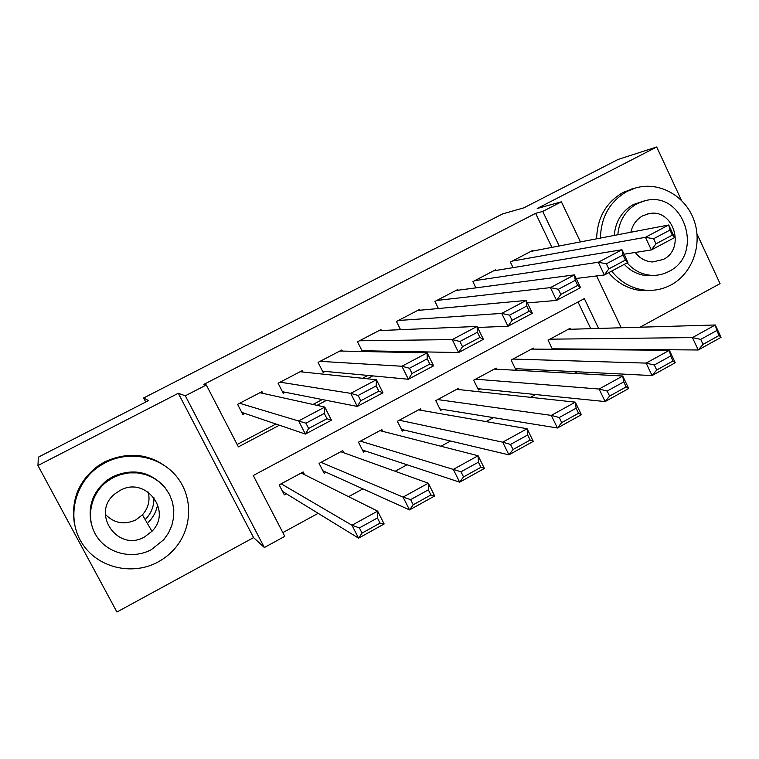 <?xml version="1.0" encoding="UTF-8"?>
<svg xmlns="http://www.w3.org/2000/svg" width="759" height="759" viewBox="0 0 759 759"><rect width="100%" height="100%" fill="white"/><g stroke="black" fill="none" stroke-linecap="round" stroke-linejoin="round"><path stroke-width="1.14" d="M157.682 504.346C156.601 510.541 153.944 516.035 149.722 520.835L148.536 522.107M598.576 328.429L584.335 298.6L253.25 475.523L284.777 536.347L264.36 547.514L185.319 395.809L206.306 384.984L238.402 446.89L279.416 425.211M145.756 402.014L143.631 397.982L148.527 400.591L38.358 457.165L37.95 465.542L116.924 612.02L253.582 537.609L264.36 547.514M640.027 327.205L720.054 283.638L697.018 233.933M626.498 349.415L625.596 349.908M282.841 532.609L318.154 513.321M348.637 496.671L362.916 488.872M395.145 471.263L407.033 464.774M440.96 446.245L450.514 441.026M486.073 421.596L493.369 417.611M530.513 397.318L535.617 394.538M574.297 373.4L577.257 371.787M681.43 200.291L656.715 146.98L537.22 208.497L561.394 201.818L580.445 241.912M143.631 397.982L502.705 213.867L523.871 207.833L618.073 159.456L656.715 146.98M262.832 393.342L261.959 391.644L237.595 404.348L242.833 414.48L244.863 413.418M302.813 372.005L302.139 370.686L278.098 383.229L283.249 393.314L285.261 392.27M342.347 351.085L341.797 350.003L318.068 362.385L323.154 372.422L325.137 371.388M381.407 330.497L380.952 329.586L357.517 341.806L362.385 351.502M419.993 310.213L419.604 309.425L396.473 321.484L400.543 329.681M458.104 290.213L457.762 289.521L434.926 301.437L438.408 308.524M495.741 270.489L495.437 269.872L472.885 281.636L475.931 287.87M553.785 349.282L554.582 348.846M533.833 349.102L533.349 348.087L511.111 360.06L515.845 369.775L517.704 368.77M496.747 369.225L496.196 368.087L473.673 380.202L478.474 389.965L480.362 388.95M459.204 389.623L458.569 388.333L435.761 400.6L440.637 410.41L442.535 409.376M421.207 410.334L420.467 408.835L397.365 421.264L402.308 431.112L404.234 430.068M382.764 431.378L381.872 429.603L358.476 442.193L363.485 452.089L365.44 451.026M343.884 452.81L342.783 450.647L319.084 463.398L324.159 473.331L326.142 472.259M600.815 349.69L600.587 349.216M590.758 328.656L578.007 301.978M570.474 329.264L570.037 328.343L548.074 340.165L552.476 349.273M304.606 474.736L303.183 471.956L279.17 484.878L284.321 494.849L286.333 493.767M551.897 247.387L535.626 213.345L203.867 384.377L206.306 384.984M237.159 444.48L275.915 424.015M312.974 404.452L322.271 399.547M362.536 378.286L367.935 375.43M411.312 352.537L412.924 351.683M532.913 251.03L532.647 250.47L510.38 262.083L513.065 267.642M363.077 351.521L364.491 350.781M253.582 537.609L178.308 393.276L37.95 465.542M178.308 393.276L185.319 395.809M535.626 213.345L542.732 211.448L561.394 201.818M608.756 349.766L608.528 349.273M596.612 275.934L621.232 327.765M559.222 245.982L542.732 211.448M317.006 405.344L326.446 400.363M367.28 378.779L372.754 375.885M416.729 352.65L418.361 351.787M530.797 251.428L668.707 224.987L674.58 237.595L651.355 249.948L645.435 237.311L668.707 224.987L669.969 230.072L653.622 238.743L655.994 243.819L672.332 235.138L669.969 230.072M624.078 254.208L651.355 249.948L655.994 243.819M512.24 261.105L645.435 237.311L653.622 238.743M674.58 237.595L672.332 235.138M552.258 348.827L698.233 349.984L692.426 337.594L549.914 339.178M568.216 329.33L715.291 324.985L721.05 337.347L698.233 349.984L703.043 344.368L719.096 335.487L716.771 330.516L700.709 339.387L703.043 344.368M700.709 339.387L692.426 337.594L715.291 324.985L716.771 330.516M719.096 335.487L721.05 337.347M611.659 271.077C619.951 281.561 630.359 287.832 642.882 289.891C652.806 291.276 662.199 289.615 671.07 284.919C692.606 273.411 702.825 244.151 693.897 219.939C685.206 195.623 658.897 181.031 635.473 188.004L627.238 191.315C609.97 201.249 601.033 216.846 600.407 238.079M633.689 188.479L623.281 192.359C606.128 202.226 597.238 217.71 596.621 238.81M614.23 235.432C615.511 221.381 621.906 211.078 633.423 204.522L644.353 200.879M627.105 262.861C633.509 270.176 641.308 274.312 650.51 275.261C656.99 275.773 663.11 274.511 668.869 271.456C704.893 254.312 683.584 190.101 645.112 200.699L637.143 203.64C625.558 210.234 619.126 220.603 617.845 234.74M635.255 252.462C639.78 258.402 645.577 261.57 652.636 261.959L663.262 259.464C685.946 248.753 673.565 208.26 649.125 213.621L642.816 215.755C636.497 219.275 632.513 224.768 630.862 232.245M655.112 275.337L646.725 275.688C638.034 274.815 630.558 271.039 624.306 264.35M608.661 272.671C616.82 282.452 626.877 288.316 638.841 290.261L651.497 290.336M148.214 492.022C150.263 500.513 148.337 508.122 142.436 514.849L135.814 519.924C124.182 525.143 114.021 523.283 105.33 514.346M158.081 561.964C165.272 558.045 171.401 552.903 176.458 546.556C192.814 525.978 192.672 495.551 176.097 475.912C159.646 456.178 129.002 450.258 105.226 462.686L98.974 466.443C74.192 483.189 66.28 518.482 81.896 543.017C97.199 567.751 132.18 576.185 158.081 561.964M172.198 471.728C152.436 453.891 129.96 450.59 104.78 461.814L98.566 465.542C79.183 480.105 71.071 499.118 74.249 522.571M91.469 524.336C87.494 506.822 92.598 492.193 106.791 480.428L112.693 476.699C132.559 468.037 149.694 471.311 164.086 486.519M151.468 549.563L163.735 539.725L168.46 533.046L171.781 525.626L173.583 517.752L173.792 509.725L172.407 501.851L169.475 494.422L165.101 487.733L159.466 482.041L152.758 477.553L145.254 474.46L137.227 472.885L128.992 472.885L120.861 474.479L113.167 477.61L107.218 481.358C90.093 494.052 85.302 519.203 96.763 536.471C108.015 553.861 132.92 559.696 151.468 549.563M120.017 490.475L115.387 493.53C90.017 512.42 117.702 552.96 144.703 536.85L151.952 531.272C172.739 510.959 145.386 475.703 120.017 490.475M145.187 519.592L146.345 518.397C151.705 512.316 154.21 505.314 153.868 497.392M493.568 270.849L621.963 249.73L627.94 262.415L604.344 274.976L598.31 262.253L621.963 249.73L623.006 254.986L606.384 263.8L608.803 268.904L625.407 260.081L623.006 254.986M576.176 278.477L604.344 274.976L608.803 268.904M474.773 280.65L598.31 262.253L606.384 263.8M627.94 262.415L625.407 260.081M455.865 290.507L574.459 274.881L580.55 287.633L556.556 300.403L550.417 287.614L574.459 274.881L575.265 280.308L558.368 289.264L560.835 294.407L577.713 285.431L575.265 280.308M527.372 302.926L556.556 300.403L560.835 294.407M436.833 300.441L550.417 287.614L558.368 289.264M580.55 287.633L577.713 285.431M417.678 310.431L526.177 300.45L532.372 313.277L507.98 326.256L501.727 313.391L526.177 300.45L526.737 306.048L509.564 315.156L512.069 320.326L529.232 311.209L526.737 306.048M477.582 327.471L507.98 326.256L512.069 320.326M398.399 320.478L501.727 313.391L509.564 315.156M532.372 313.277L529.232 311.209M379.007 330.601L477.079 326.436L483.388 339.339L458.597 352.537L452.231 339.596L477.079 326.436L477.392 332.224L459.926 341.484L462.487 346.683L479.935 337.404L477.392 332.224M361.996 350.734L458.597 352.537L462.487 346.683M359.481 340.782L452.231 339.596L459.926 341.484M483.388 339.339L479.935 337.404M515.295 368.656L652.057 375.572L646.146 363.106L512.97 359.054M531.499 349.083L669.381 350.297L675.235 362.726L652.057 375.572L656.696 370.022L673.005 360.999L670.643 355.999L654.324 365.013L656.696 370.022M654.324 365.013L646.146 363.106L669.381 350.297L670.643 355.999M673.005 360.999L675.235 362.726M477.857 388.693L605.132 401.568L599.107 389.035L475.561 379.187M494.327 369.092L622.722 376.018L628.689 388.513L605.132 401.568L609.591 396.094L626.166 386.919L623.765 381.891L607.172 391.056L609.591 396.094M607.172 391.056L599.107 389.035L622.722 376.018L623.765 381.891M626.166 386.919L628.689 388.513M439.916 408.949L557.429 427.991L551.3 415.382L437.668 399.576M456.671 389.348L575.303 402.156L581.375 414.727L557.429 427.991L561.707 422.592L578.557 413.266L576.109 408.209L559.25 417.526L561.707 422.592M559.25 417.526L551.3 415.382L575.303 402.156L576.109 408.209M578.557 413.266L581.375 414.727M401.454 429.414L508.947 454.85L502.705 442.174L399.3 420.23M418.551 409.869L527.107 428.721L533.292 441.368L508.947 454.85L513.037 449.527L530.161 440.049L527.676 434.973L510.532 444.442L513.037 449.527M510.532 444.442L502.705 442.174L527.107 428.721L527.676 434.973M530.161 440.049L533.292 441.368M339.833 351.028L427.165 352.869L433.588 365.838L408.38 379.253L401.891 366.246L427.165 352.869L427.222 358.836L409.462 368.257L412.061 373.485L429.803 364.054L427.222 358.836M322.499 371.142L408.38 379.253L412.061 373.485M320.051 361.341L401.891 366.246L409.462 368.257M433.588 365.838L429.803 364.054M362.451 450.04L459.66 482.155L453.303 469.404L360.43 441.14M379.927 430.647L478.104 455.732L484.403 468.445L459.66 482.155L463.54 476.918L480.959 467.278L478.426 462.174L460.998 471.794L463.54 476.918M460.998 471.794L453.303 469.404L478.104 455.732L478.426 462.174M480.959 467.278L484.403 468.445M300.147 371.73L376.407 379.737L382.953 392.792L357.309 406.435L350.705 393.352L376.407 379.737L376.198 385.904L358.134 395.477L360.781 400.743L378.826 391.151L376.198 385.904M282.433 391.71L357.309 406.435L360.781 400.743M280.109 382.175L350.705 393.352L358.134 395.477M382.953 392.792L378.826 391.151M322.86 470.779L409.537 509.915L403.067 497.098L321.066 462.326M340.81 451.7L428.285 483.198L434.698 495.978L409.537 509.915L413.219 504.773L430.932 494.972L428.351 489.83L410.628 499.621L413.219 504.773M410.628 499.621L403.067 497.098L428.285 483.198L428.351 489.83M430.932 494.972L434.698 495.978M259.939 392.697L324.786 407.071L331.446 420.192L305.374 434.072L298.638 420.913L324.786 407.071L324.292 413.427L305.924 423.18L308.619 428.465L326.977 418.712L324.292 413.427M241.723 412.346L305.374 434.072L308.619 428.465M239.635 403.285L305.924 423.18M331.446 420.192L326.977 418.712M282.576 491.462L358.571 538.15L351.977 525.256L281.181 483.796M301.19 473.028L377.631 511.12L384.158 523.976L358.571 538.15L362.043 533.093L380.05 523.131L377.422 517.961L359.396 527.913L362.043 533.093M359.396 527.913L351.977 525.256L377.631 511.12L377.422 517.961M380.05 523.131L384.158 523.976M635.473 188.004L631.469 189.067M647.256 214.029L649.125 213.621M646.725 275.688L650.51 275.261M642.882 289.891L638.841 290.261M142.436 514.849L151.952 531.272M106.791 480.428L107.218 481.358M98.974 466.443L98.566 465.542"/></g></svg>
